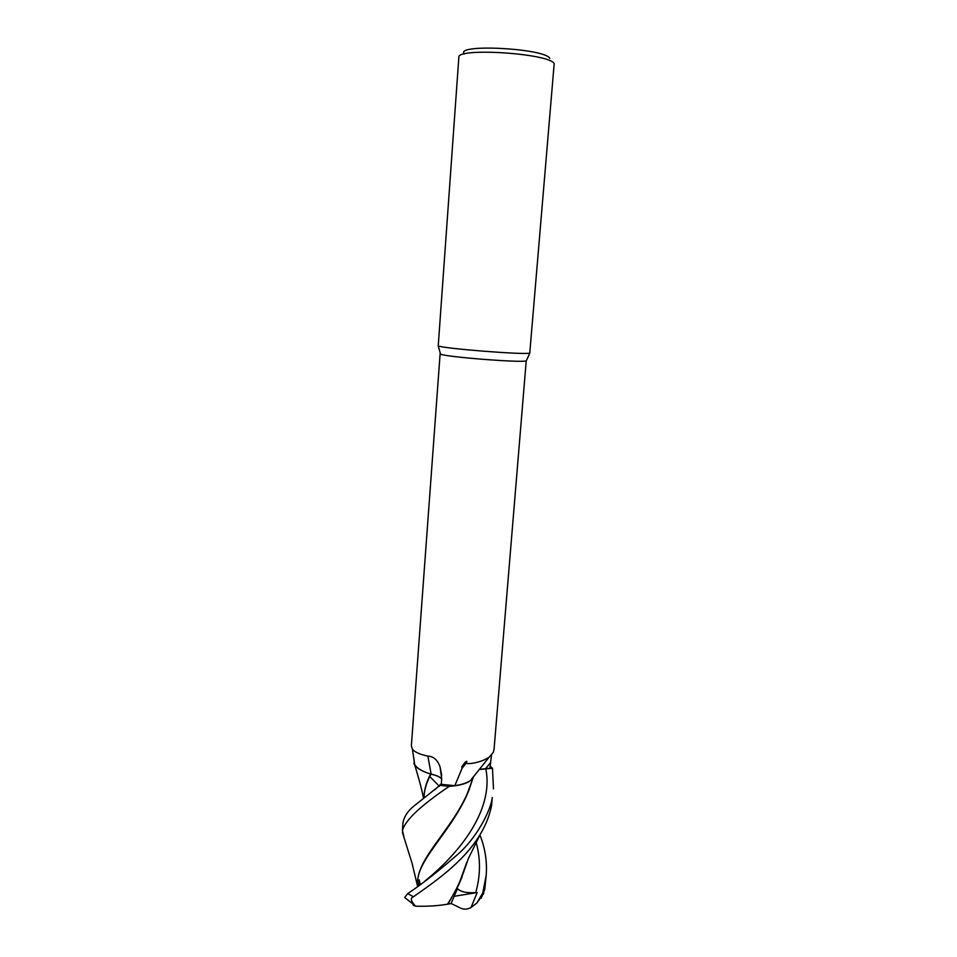 <?xml version="1.0" encoding="UTF-8"?>
<svg xmlns="http://www.w3.org/2000/svg" width="957" height="957" viewBox="0 0 957 957"><rect width="100%" height="100%" fill="white"/><g stroke="black" fill="none" stroke-linecap="round" stroke-linejoin="round"><path stroke-width="1.44" d="M449.204 786.391L449.276 786.391C461.477 785.434 469.277 782.778 472.674 778.436C469.289 782.778 461.489 785.434 449.276 786.391L440.615 785.362L441.344 784.25L414.441 805.627C408.137 810.543 404.321 816.189 402.993 822.565L402.418 830.485C405.218 820.257 420.805 805.555 449.204 786.391L440.615 785.374M441.656 778.866C439.646 776.821 436.081 775.254 430.961 774.177L426.092 772.466C420.039 770.074 416.223 767.394 414.644 764.44L412.419 749.152C414.74 752.142 419.896 754.451 427.863 756.078C433.545 756.413 437.612 760.002 440.041 766.82L441.679 778.555L441.333 784.393L454.838 785.649L462.135 768.184C461.382 767.634 461.92 766.27 463.75 764.093C464.444 762.693 468.308 759.128 466.25 762.992C466.083 764.619 480.33 763.148 489.099 757.214L493.345 752.25L494.063 749.211L526.218 360.873C521.553 362.954 444.335 356.865 440.531 354.102L440.376 353.552M413.938 763.554L414.644 764.978C416.797 768.148 421.391 770.935 428.449 773.316C421.403 770.935 416.797 768.16 414.644 764.978L413.855 763.339M529.759 353.097C524.938 355.035 442.194 348.504 438.234 345.872L458.846 57.324C456.286 47.312 549.569 53.377 554.187 63.593L529.759 353.097M549.832 58.365C544.641 48.161 453.785 43.615 464.432 53.963M440.124 353.755L411.354 745.993L412.419 749.152M427.863 756.078L431.152 774.153C436.117 775.206 439.622 776.725 441.667 778.699M414.214 761.174L413.723 757.633M413.95 760.121L414.644 764.966C416.498 767.741 420.314 770.241 426.092 772.466M424.729 881.158C454.551 857.388 494.769 812.744 485.773 768.555L479.086 769.524L492.472 768.256L490.092 766.007L492.448 768.256L479.11 769.5M479.17 769.428L489.888 768.339L491.503 755.073M473.619 776.462L470.533 780.457C467.16 782.91 461.92 784.644 454.838 785.649M462.135 768.184L466.25 762.992M441.344 784.25L440.615 785.362L449.276 786.391L455.855 785.685C464.552 784.262 470.15 781.845 472.686 778.424L470.688 784.991C456.872 825.125 419.178 854.78 417.647 880.93L417.623 881.397M441.656 778.831C439.634 776.785 436.081 775.23 430.973 774.153L431.081 774.201M473.571 776.522L473.308 777.299M485.773 768.555L492.448 768.256L490.092 766.031M481.263 898.133L484.756 889.388L486.204 875.236L482.771 892.917L476.909 902.977L471.035 907.523L477.16 892.558L475.677 892.63C466.502 893.156 460.437 891.816 457.47 888.598M404.344 838.667L402.418 830.485M492.269 797.528C491.108 808.773 478.943 834.48 460.281 852.149C439.777 870.164 422.252 883.993 407.67 893.611L404.679 897.51L415.075 905.657C410.732 900.908 410.194 897.941 413.46 896.757C431.583 883.873 463.726 862.664 480.45 833.942C485.881 824.874 489.601 815.388 491.599 805.495L492.269 797.528M439.395 786.307L429.765 776.522M424.107 795.434L424.142 794.92C424.681 788.089 426.846 781.115 430.638 773.998M423.975 797.887L424.071 795.817C424.621 788.807 426.918 781.594 430.961 774.177M457.482 888.598L451.034 903.599L447.445 904.221C437.983 905.824 427.432 906.482 415.805 906.195L415.075 905.657M447.445 904.233C453.917 894.4 459.216 883.933 463.367 872.832L466.286 863.585M447.984 904.186L458.475 885.273L466.753 862.424M479.9 835.018C485.103 847.914 487.209 861.324 486.204 875.236M420.243 884.352L419.238 879.866L418.735 885.404M417.539 886.254L417.587 881.816C418.03 859.685 448.45 834.073 466.083 796.87L473.44 776.952M472.985 777.957L470.688 784.991M492.472 768.256L493.489 788.903M413.4 904.15C412.563 904.927 413.364 905.609 415.805 906.195M477.16 892.558L454.252 896.29M471.035 907.523C467.435 909.377 464.061 909.629 460.903 908.265L451.082 903.468M485.725 768.519L490.391 762.777M484.756 889.388L482.771 892.917M413.46 896.757L407.67 893.611M434.394 790.111L441.38 783.651M475.689 892.63C480.558 875.763 480.713 859.015 476.167 842.363M440.531 354.102L438.234 345.872M441.691 775.182L440.041 766.82M470.533 780.457L489.099 757.214M423.52 798.234C422.432 791.116 416.271 769.404 414.656 764.978L414.644 764.966M526.278 360.849L529.831 353.085M424.142 794.92L424.071 795.817M463.367 872.832L468.308 858.704L480.45 833.942M458.475 885.273L462.207 876.624M464.528 869.446L465.389 866.061M472.591 778.711L471.825 781.702M469.696 788.329L466.083 796.87M417.587 881.816L417.647 880.93M417.527 886.038L412.024 863.13L402.442 832.482M483.823 893.288L476.909 902.977"/></g></svg>
